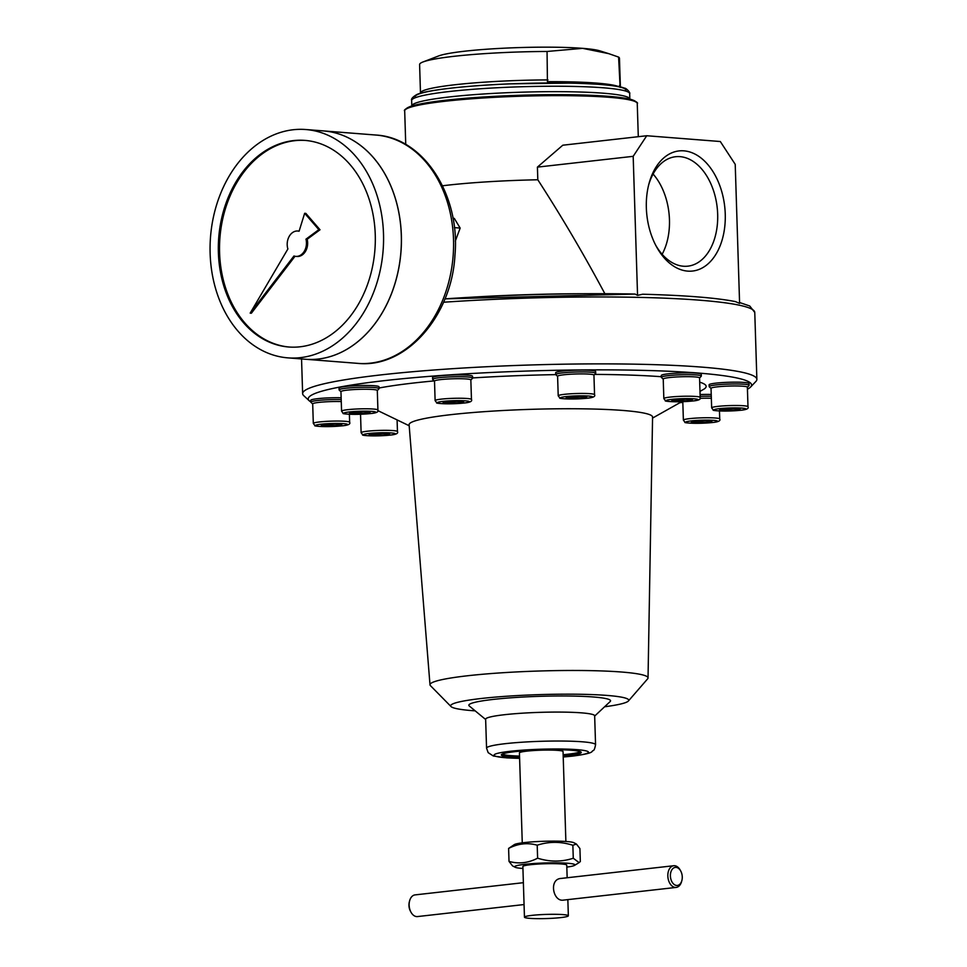 <?xml version="1.0" encoding="UTF-8"?>
<svg xmlns="http://www.w3.org/2000/svg" width="967" height="967" viewBox="0 0 967 967"><rect width="100%" height="100%" fill="white"/><g stroke="black" fill="none" stroke-linecap="round" stroke-linejoin="round"><path stroke-width="1.45" d="M508.606 848.434C518.046 843.526 527.583 842.462 537.205 845.206C548.942 841.411 560.836 841.423 572.863 845.267L576.429 844.07L573.866 842.716A30.17 2.853 178.2 0 0 544.046 841.278A30.17 2.853 178.2 0 0 514.359 844.59L508.606 848.434L509.017 861.392L512.522 865.888L515.073 867.23A30.17 2.853 178.2 0 0 522.929 868.475M566.819 867.097A30.17 2.853 178.2 0 0 574.579 865.368A30.17 2.853 178.2 0 0 539.175 863.205A30.17 2.853 178.2 0 0 515.073 867.23M509.017 861.392C518.699 864.135 528.236 863.06 537.616 858.176C549.655 862.008 561.537 862.032 573.274 858.237L579.088 862.612L580.333 861.524L579.922 848.567L576.429 844.07M620.125 87.381L618.602 57.089L608.763 53.656L582.642 48.35L547.056 51.469L547.431 81.675A100.471 9.501 178.2 0 1 618.904 86.716M455.312 241.109L460.159 228.067L454.272 218.361L452.979 218.264M454.381 227.62L460.159 228.067M739.598 303.396L735.222 164.342L720.306 141.52L646.742 135.743L633.18 156.328L637.555 295.37L642.656 294.222C685.095 295.346 716.015 297.8 735.416 301.595L739.598 303.396M635.077 294.065L444.965 298.863A223.595 21.129 178.2 0 1 635.077 294.065L637.555 295.37M594.669 716.076L610.177 701.534A70.893 6.696 178.2 0 0 539.489 696.337A70.893 6.696 178.2 0 0 469.261 705.97L485.652 719.496M604.58 706.78A89.073 8.413 178.2 0 0 628.417 700.978A89.073 8.413 178.2 0 0 539.429 694.62A89.073 8.413 178.2 0 0 451.033 706.563A89.073 8.413 178.2 0 0 475.184 710.854M628.417 700.978L647.648 678.822A109.066 10.311 178.2 0 0 648.035 677.952A109.066 10.311 178.2 0 0 538.692 671.025A109.066 10.311 178.2 0 0 430.001 684.805A109.066 10.311 178.2 0 0 430.436 685.639L451.033 706.563M648.035 677.952L652.568 417.091A121.794 11.507 178.2 0 0 530.472 409.355A121.794 11.507 178.2 0 0 409.101 424.743L430.001 684.805M699.987 391.381L703.444 389.435A176.332 16.669 178.2 0 0 699.697 382.158M661.331 376.719A176.332 16.669 178.2 0 0 594.717 374.398M555.759 374.628A176.332 16.669 178.2 0 0 472.597 377.94M434.219 380.901A176.332 16.669 178.2 0 0 379.04 388.009M661.355 377.299L661.295 375.486A19.993 1.886 -1.8 0 1 668.233 373.83A19.993 1.886 -1.8 0 1 689.58 372.887A19.993 1.886 -1.8 0 1 701.268 374.229L701.329 376.042A19.993 1.886 178.2 0 0 681.276 374.785A19.993 1.886 178.2 0 0 661.355 377.299A19.993 1.886 178.2 0 0 661.452 377.468L663.229 379.137M341.206 399.564A19.993 1.886 178.2 0 0 320.996 400.169A19.993 1.886 178.2 0 0 310.818 402.139L310.758 400.326A19.993 1.886 -1.8 0 1 317.696 398.67A19.993 1.886 -1.8 0 1 341.146 397.763M339.079 389.882L339.03 388.069A19.993 1.886 -1.8 0 1 345.956 386.413A19.993 1.886 -1.8 0 1 367.315 385.458A19.993 1.886 -1.8 0 1 379.004 386.812L379.052 388.625A19.993 1.886 178.2 0 0 359.011 387.368A19.993 1.886 178.2 0 0 339.079 389.882A19.993 1.886 178.2 0 0 339.175 390.052L340.964 391.708M432.636 379.33L432.575 377.529A19.993 1.886 -1.8 0 1 439.502 375.873A19.993 1.886 -1.8 0 1 460.86 374.918A19.993 1.886 -1.8 0 1 472.549 376.272L472.597 378.073A19.993 1.886 178.2 0 0 452.556 376.816A19.993 1.886 178.2 0 0 432.636 379.33A19.993 1.886 178.2 0 0 432.72 379.511L434.509 381.167M555.723 374.531L555.662 372.718A19.993 1.886 -1.8 0 1 562.601 371.062A19.993 1.886 -1.8 0 1 583.947 370.107A19.993 1.886 -1.8 0 1 595.636 371.461L595.696 373.274A19.993 1.886 178.2 0 0 575.655 372.017A19.993 1.886 178.2 0 0 555.723 374.531A19.993 1.886 178.2 0 0 555.82 374.7L557.596 376.356M679.898 402.695A221.781 20.96 178.2 0 0 682.823 402.345M747.443 389.193A221.781 20.96 178.2 0 0 750.646 386.981A221.781 20.96 178.2 0 0 529.263 370.977A221.781 20.96 178.2 0 0 309.319 400.846A221.781 20.96 178.2 0 0 310.818 401.921M709.162 386.582L709.101 384.769A19.993 1.886 -1.8 0 1 716.039 383.125A19.993 1.886 -1.8 0 1 737.386 382.17A19.993 1.886 -1.8 0 1 749.074 383.524L749.135 385.325A19.993 1.886 178.2 0 0 729.094 384.068A19.993 1.886 178.2 0 0 709.162 386.582A19.993 1.886 178.2 0 0 709.258 386.764L711.035 388.42M700.084 394.536A19.993 1.886 -1.8 0 1 711.228 394.463M750.646 386.981L755.904 381.433A227.233 21.479 178.2 0 0 756.871 379.354A227.233 21.479 178.2 0 0 529.07 365.03A227.233 21.479 178.2 0 0 302.635 393.629A227.233 21.479 178.2 0 0 303.723 395.636L309.319 400.846M382.811 433.264L389.665 433.808L386.208 434.848L369.056 434.812L372.5 433.772L382.811 433.264M378.435 410.89A18.18 1.716 178.2 0 0 377.759 410.915M334.993 423.981L341.847 424.513L338.39 425.565L321.237 425.528L324.694 424.489L334.993 423.981M341.266 401.583A18.18 1.716 178.2 0 0 322.446 402.054A18.18 1.716 178.2 0 0 312.692 403.892L313.308 423.425L315.037 425.685C312.825 425.903 324.586 427.535 342.161 425.843C348.18 425.299 350.67 424.102 349.643 422.277A18.18 1.716 178.2 0 0 331.427 421.141A18.18 1.716 178.2 0 0 313.308 423.425M310.818 402.139A19.993 1.886 178.2 0 0 310.915 402.308L312.692 403.964M363.266 411.724L370.119 412.256L366.662 413.308L349.51 413.272L352.955 412.232L363.266 411.724M377.916 410.02L377.299 390.487A18.18 1.716 178.2 0 0 359.071 389.338A18.18 1.716 178.2 0 0 340.952 391.635L341.569 411.168L343.297 413.429C341.097 413.646 352.846 415.278 370.421 413.586C376.453 413.042 378.943 411.845 377.916 410.02A18.18 1.716 178.2 0 0 359.688 408.884A18.18 1.716 178.2 0 0 341.569 411.168M377.299 390.571L378.967 388.807A19.993 1.886 178.2 0 0 379.052 388.625M456.811 401.172L463.664 401.716L460.207 402.755L443.055 402.731L446.5 401.68L456.811 401.172M471.461 399.48L470.844 379.946A18.18 1.716 178.2 0 0 452.616 378.798A18.18 1.716 178.2 0 0 434.509 381.083L435.114 400.616L436.854 402.876C434.642 403.106 446.391 404.738 463.979 403.034C469.998 402.49 472.488 401.305 471.461 399.48A18.18 1.716 178.2 0 0 453.233 398.331A18.18 1.716 178.2 0 0 435.114 400.616M470.844 380.031L472.512 378.266A19.993 1.886 178.2 0 0 472.597 378.073M579.91 396.373L586.751 396.905L583.306 397.957L566.142 397.921L569.599 396.881L579.91 396.373M594.548 394.669L593.943 375.136A18.18 1.716 178.2 0 0 575.716 373.987A18.18 1.716 178.2 0 0 557.596 376.284L558.213 395.817L559.941 398.078C557.729 398.295 569.49 399.927 587.066 398.235C593.085 397.691 595.587 396.494 594.548 394.669A18.18 1.716 178.2 0 0 576.332 393.533A18.18 1.716 178.2 0 0 558.213 395.817M593.943 375.22L595.612 373.455A19.993 1.886 178.2 0 0 595.696 373.274M685.53 399.141L692.384 399.673L688.927 400.725L671.775 400.689L675.22 399.649L685.53 399.141M700.181 397.437L699.564 377.904A18.18 1.716 178.2 0 0 681.336 376.755A18.18 1.716 178.2 0 0 663.229 379.052L663.833 398.585L665.574 400.846C663.362 401.063 675.111 402.695 692.698 401.003C698.718 400.459 701.208 399.274 700.181 397.437A18.18 1.716 178.2 0 0 681.953 396.301A18.18 1.716 178.2 0 0 663.833 398.585M699.564 377.988L701.244 376.223A19.993 1.886 178.2 0 0 701.329 376.042M733.337 408.425L740.19 408.968L736.733 410.008L719.581 409.972L723.038 408.932L733.337 408.425M747.987 406.732L747.37 387.199A18.18 1.716 178.2 0 0 729.154 386.051A18.18 1.716 178.2 0 0 711.035 388.335L711.652 407.869L713.38 410.129C711.168 410.346 722.929 411.99 740.504 410.286C746.524 409.742 749.014 408.558 747.987 406.732A18.18 1.716 178.2 0 0 729.771 405.584A18.18 1.716 178.2 0 0 711.652 407.869M747.382 387.271L749.05 385.507A19.993 1.886 178.2 0 0 749.135 385.325M705.076 420.681L711.93 421.225L708.473 422.265L691.32 422.228L694.765 421.189L705.076 420.681M711.349 398.283A18.18 1.716 178.2 0 0 700.035 398.331M711.289 396.277A19.993 1.886 178.2 0 0 700.144 396.349M386.159 433.53L386.208 434.848M375.849 433.603L375.897 435.355M338.353 424.247L338.39 425.565M328.031 424.32L328.091 426.072M366.614 411.99L366.662 413.308M356.303 412.063L356.352 413.816M460.159 401.438L460.207 402.755M449.848 401.523L449.897 403.263M583.258 396.639L583.306 397.957M572.935 396.712L572.996 398.464M688.891 399.407L688.927 400.725M678.568 399.48L678.616 401.232M736.697 408.69L736.733 410.008M726.374 408.763L726.435 410.516M708.436 420.947L708.473 422.265M698.114 421.02L698.162 422.772M411.809 105.935L411.64 100.52A109.066 10.311 178.2 0 1 520.331 86.788A109.066 10.311 178.2 0 1 629.674 93.666L629.843 99.093A109.066 10.311 178.2 0 0 629.843 99.093A109.066 10.311 178.2 0 0 520.5 92.216A109.066 10.311 178.2 0 0 411.809 105.935A109.066 10.311 178.2 0 0 411.809 105.995M486.558 748.168A54.539 5.149 178.2 0 1 540.904 741.302A54.539 5.149 178.2 0 1 595.563 744.735L594.657 715.798A54.539 5.149 178.2 0 0 539.985 712.353A54.539 5.149 178.2 0 0 485.639 719.218L486.558 748.168L488.178 752.664L493.351 756.001L506.865 757.886L519.605 758.37M563.193 756.17A39.998 3.783 178.2 0 0 567.387 755.735A39.998 3.783 178.2 0 0 581.264 752.423A39.998 3.783 178.2 0 0 541.169 749.909A39.998 3.783 178.2 0 0 501.317 754.937A39.998 3.783 178.2 0 0 519.581 757.536M563.145 754.719A39.998 3.783 178.2 0 0 567.351 754.284A39.998 3.783 178.2 0 0 580.502 751.734M502.03 754.2A39.998 3.783 178.2 0 0 519.545 756.085M565.876 841.471L563.048 751.552A21.818 2.067 178.2 0 0 541.182 750.174A21.818 2.067 178.2 0 0 519.436 752.918L522.265 842.837M560.739 917.598A21.963 2.079 178.2 0 0 568.354 915.785A21.963 2.079 178.2 0 0 546.343 914.407A21.963 2.079 178.2 0 0 524.452 917.163A21.963 2.079 178.2 0 0 537.289 918.65A21.963 2.079 178.2 0 0 560.739 917.598M567.158 877.746L566.759 865.139A21.963 2.079 178.2 0 0 544.747 863.761A21.963 2.079 178.2 0 0 522.869 866.517L524.452 917.163M680.768 871.11L680.284 870.203A10.903 7.071 83.6 0 0 673.733 865.731L560.981 878.447C548.712 879.112 552.991 901.945 563.423 900.12L676.175 887.416A10.903 7.071 83.6 0 0 681.566 881.602L681.844 880.611A9.09 5.887 83.6 0 0 682.267 876.888A9.09 5.887 83.6 0 0 680.768 871.11A9.09 5.887 83.6 0 0 671.751 869.986A9.09 5.887 83.6 0 0 673.298 883.705A9.09 5.887 83.6 0 0 681.844 880.611M523.377 882.69L415.036 894.898A10.903 7.071 83.6 0 0 409.645 900.712A10.903 7.071 83.6 0 0 410.939 912.111A10.903 7.071 83.6 0 0 417.49 916.571L524.054 904.556M409.645 900.712L409.379 901.703A9.09 5.887 83.6 0 0 410.443 911.204L410.939 912.111M662.141 254.273A55.059 35.67 83.6 0 0 669.454 219.702A55.059 35.67 83.6 0 0 653.1 174.048M655.529 244.917A55.059 35.67 83.6 0 0 687.9 266.155A55.059 35.67 83.6 0 0 717.671 214.263A55.059 35.67 83.6 0 0 675.558 156.727A55.059 35.67 83.6 0 0 648.736 184.637M725.25 214.082A60.438 39.163 83.6 0 0 692.36 152.883A60.438 39.163 83.6 0 0 649.135 183.126A60.438 39.163 83.6 0 0 656.267 246.295A60.438 39.163 83.6 0 0 700.7 268.729A60.438 39.163 83.6 0 0 725.25 214.082M547.056 51.469A99.976 9.452 178.2 0 0 422.978 61.973A99.976 9.452 178.2 0 0 419.605 64.547L420.488 93.303M608.763 53.656L599.963 50.888A83.621 7.905 178.2 0 0 582.642 48.35A83.621 7.905 178.2 0 0 500.676 48.362A83.621 7.905 178.2 0 0 438.595 55.965L422.978 61.973M620.391 87.03L619.46 58.274A99.976 9.452 178.2 0 0 618.602 57.089M604.943 293.847C583.899 254.442 561.513 216.427 537.809 179.777A116.342 11 178.2 0 0 442.511 185.785M537.809 179.777L537.41 167.122L633.18 156.328M537.41 167.122L562.794 145.207L646.742 135.743M673.733 865.731A10.903 7.071 83.6 0 0 667.931 877.359A10.903 7.071 83.6 0 0 676.175 887.416M537.205 845.206L537.616 858.176M572.863 845.267L573.274 858.237M289.302 347.044A103.614 78.315 94.5 0 1 219.582 252.629A103.614 78.315 94.5 0 1 305.536 140.445M297.824 231.016A12.728 9.622 -85.5 0 0 287.888 248.966L250.187 313.127L293.956 255.989A12.728 9.622 -85.5 0 0 295.829 256.388A12.728 9.622 -85.5 0 0 305.971 239.175L318.844 229.662L304.653 213.296L299.081 231.222A12.728 9.622 -85.5 0 0 297.824 231.016L299.008 231.101A12.728 9.622 94.5 0 1 299.117 231.113M295.829 256.388L297.014 256.473A12.728 9.622 -85.5 0 0 307.168 239.272L320.029 229.759L305.838 213.381L304.653 213.296M250.187 313.127L251.372 313.223L295.008 256.267M375.8 135.029L323.643 130.932A114.529 86.559 94.5 0 1 323.643 130.932A114.529 86.559 94.5 0 1 400.967 251.879A114.529 86.559 94.5 0 1 305.693 359.265A114.529 86.559 94.5 0 1 305.669 359.265L357.863 363.374A114.529 86.559 94.5 0 0 453.124 255.977A114.529 86.559 94.5 0 0 375.8 135.029C423.824 137.507 460.594 195.491 454.937 255.518C451.637 316.149 406.019 368.475 357.863 363.374M305.79 129.53L323.594 130.92A114.529 86.559 94.5 0 1 400.918 251.879A114.529 86.559 94.5 0 1 305.645 359.265L287.852 357.863A114.529 86.559 94.5 0 1 210.129 253.463A114.529 86.559 94.5 0 1 305.79 129.53A114.529 86.559 94.5 0 1 383.113 250.477A114.529 86.559 94.5 0 1 287.852 357.863M218.385 252.532A103.614 78.315 94.5 0 1 304.943 140.396A103.614 78.315 94.5 0 1 374.906 249.837A103.614 78.315 94.5 0 1 288.71 346.996A103.614 78.315 94.5 0 1 218.385 252.532M318.844 229.662L320.029 229.759M305.971 239.175L307.168 239.272M547.951 79.91A99.976 9.452 178.2 0 0 420.5 92.989M620.355 86.716A99.976 9.452 178.2 0 0 619.496 85.531M756.871 379.354L754.768 312.438A227.233 21.479 178.2 0 0 443.551 302.236M389.798 435.126A15.992 1.511 178.2 0 0 384.624 432.72A15.992 1.511 178.2 0 0 363.652 435.077A15.992 1.511 178.2 0 0 389.798 435.126M397.461 431.572A18.18 1.716 178.2 0 0 379.233 430.424A18.18 1.716 178.2 0 0 361.114 432.708L362.843 434.969C360.643 435.186 372.392 436.818 389.967 435.126C395.999 434.582 398.489 433.397 397.461 431.572L397.086 419.908M341.98 425.843A15.992 1.511 178.2 0 0 336.806 423.425A15.992 1.511 178.2 0 0 315.834 425.794A15.992 1.511 178.2 0 0 341.98 425.843M370.252 413.586A15.992 1.511 178.2 0 0 365.079 411.168A15.992 1.511 178.2 0 0 344.107 413.538A15.992 1.511 178.2 0 0 370.252 413.586M463.797 403.046A15.992 1.511 178.2 0 0 458.624 400.628A15.992 1.511 178.2 0 0 437.652 402.997A15.992 1.511 178.2 0 0 463.797 403.046M586.896 398.235A15.992 1.511 178.2 0 0 581.711 395.817A15.992 1.511 178.2 0 0 560.739 398.186A15.992 1.511 178.2 0 0 586.896 398.235M692.517 401.003A15.992 1.511 178.2 0 0 687.344 398.597A15.992 1.511 178.2 0 0 666.372 400.954A15.992 1.511 178.2 0 0 692.517 401.003M740.323 410.286A15.992 1.511 178.2 0 0 735.15 407.881A15.992 1.511 178.2 0 0 714.178 410.238A15.992 1.511 178.2 0 0 740.323 410.286M712.063 422.543A15.992 1.511 178.2 0 0 706.889 420.137A15.992 1.511 178.2 0 0 685.917 422.494A15.992 1.511 178.2 0 0 712.063 422.543M719.726 418.989A18.18 1.716 178.2 0 0 701.498 417.841A18.18 1.716 178.2 0 0 683.379 420.125L685.119 422.386C682.907 422.603 694.657 424.247 712.244 422.543C718.263 421.999 720.753 420.814 719.726 418.989L719.472 410.963M625.564 91.019A105.439 9.96 178.2 0 0 520.222 83.513A105.439 9.96 178.2 0 0 415.568 97.619M595.563 744.735C594.838 748.543 594.04 750.501 593.194 750.585C590.789 751.274 596.18 752.967 572.73 756.097L563.217 757.004A47.262 4.472 178.2 0 0 572.138 756.109A47.262 4.472 178.2 0 0 572.851 749.377A47.262 4.472 178.2 0 0 502.417 752.35A47.262 4.472 178.2 0 0 519.605 758.333M580.962 293.738A186.957 17.672 178.2 0 0 472.827 297.135M635.996 102.019A115.254 10.891 178.2 0 0 520.597 95.249A115.254 10.891 178.2 0 0 405.85 109.247M637.253 103.566A116.342 11 178.2 0 0 520.633 96.229A116.342 11 178.2 0 0 404.69 110.867C403.602 110.419 405.258 109.041 409.633 106.721C414.517 104.944 422.712 103.251 434.231 101.644C456.545 98.622 484.274 96.519 517.405 95.346C553.632 94.186 583.887 94.5 608.183 96.289C619.327 97.159 627.317 98.32 632.128 99.758C636.576 101.777 638.293 103.046 637.253 103.566L638.293 136.698M574.579 865.368L579.088 862.612M754.768 312.438L749.727 305.983L739.574 302.514M652.544 418.095L681.638 401.716M409.174 425.746L377.855 410.612M302.635 393.629L301.547 358.938M361.114 432.708L360.534 414.263M349.643 422.277L349.389 414.251M683.379 420.125L682.799 401.68M629.674 93.666C630.762 93.183 626.326 87.816 624.259 88.118C618.457 85.555 600.181 83.887 569.43 83.089L510.274 83.851C462.468 85.712 423.667 90.693 416.559 94.693C412.571 97.111 410.927 99.045 411.64 100.52M568.354 915.785L567.847 899.624M405.741 144.446L404.69 110.867"/></g></svg>

